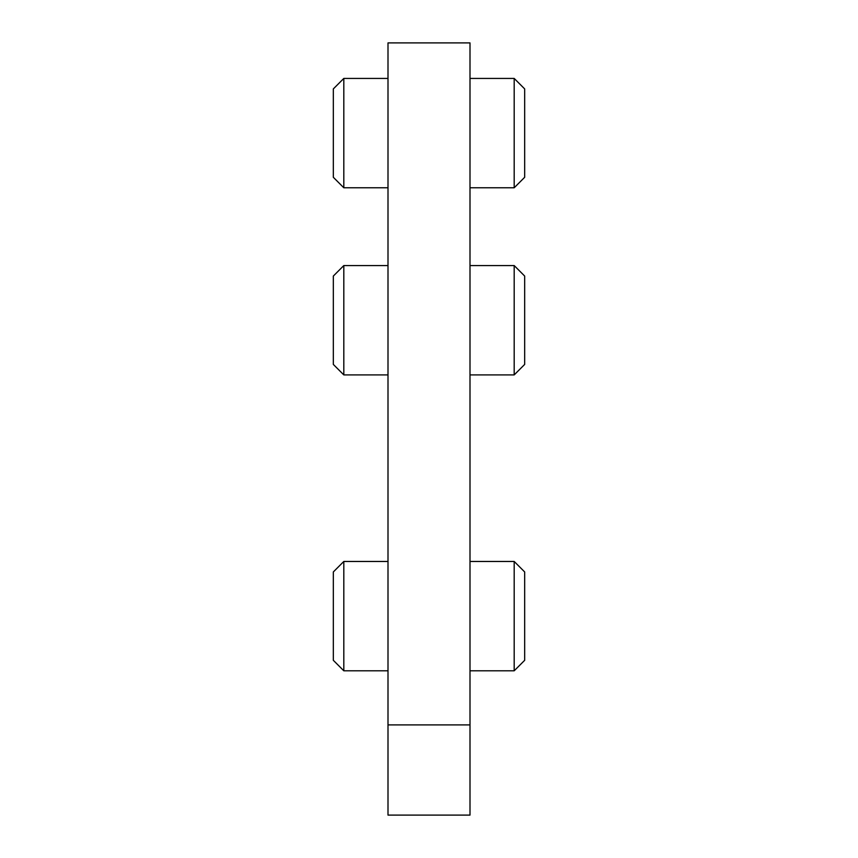 <?xml version="1.0" encoding="UTF-8"?>
<svg xmlns="http://www.w3.org/2000/svg" width="858" height="858" viewBox="0 0 858 858"><rect width="100%" height="100%" fill="white"/><g stroke="black" fill="none" stroke-linecap="round" stroke-linejoin="round"><path stroke-width="1.29" d="M387.998 724.903L387.998 815.1L470.002 815.1L470.002 42.9L387.998 42.9L387.998 724.903L470.002 724.903M343.811 78.432L333.333 88.91L333.333 177.295L343.811 187.773L343.811 78.432L387.998 78.432M470.002 78.432L514.189 78.432L514.189 187.773L470.002 187.773M343.811 187.773L387.998 187.773M514.189 78.432L524.667 88.91L524.667 177.295L514.189 187.773M343.811 265.562L333.333 276.051L333.333 364.425L343.811 374.903L343.811 265.562L387.998 265.562M470.002 265.562L514.189 265.562L514.189 374.903L470.002 374.903M343.811 374.903L387.998 374.903M514.189 265.562L524.667 276.051L524.667 364.425L514.189 374.903M343.811 561.464L333.333 571.943L333.333 660.317L343.811 670.795L343.811 561.464L387.998 561.464M470.002 561.464L514.189 561.464L514.189 670.795L470.002 670.795M343.811 670.795L387.998 670.795M514.189 561.464L524.667 571.943L524.667 660.317L514.189 670.795"/></g></svg>
